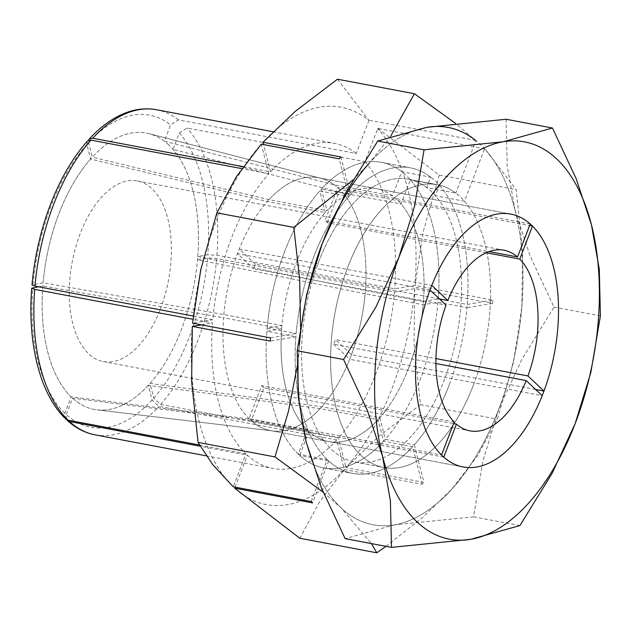 <?xml version="1.0" encoding="UTF-8"?>
<svg xmlns="http://www.w3.org/2000/svg" width="632" height="632" viewBox="0 0 632 632"><rect width="100%" height="100%" fill="white"/><g stroke="black" fill="none" stroke-linecap="round" stroke-linejoin="round"><path stroke-width="0.47" stroke-dasharray="3.16 2.37" d="M385.923 546.332L422.863 517.308L452.109 488.812L477.476 455.925L497.4 419.15L513.603 361.804L521.811 307.215A202.185 107.819 100.7 0 0 484.554 148.804L464.433 201.229L435.401 195.746L439.406 185.318L410.373 179.836L401.099 203.994L343.042 193.029L172.994 149.357L179.283 132.973L187.072 128.059L364.909 161.666L377.802 128.399L484.554 148.804M323.189 492.225L340.901 507.694A202.185 107.819 100.7 0 0 394.321 524.884A202.185 107.819 100.7 0 0 452.109 488.812A202.185 107.819 100.7 0 0 521.811 307.215L522.656 251.236L516.202 189.616L484.523 148.567M464.433 201.229A143.922 76.749 -79.3 0 1 473.368 385.212A143.922 76.749 -79.3 0 1 383.885 467.522A143.922 76.749 -79.3 0 1 347.845 266.996A143.922 76.749 -79.3 0 1 437.328 184.686A143.922 76.749 -79.3 0 1 455.775 193.076L475.896 140.66L455.546 123.398M234.67 488.157A202.185 107.819 100.7 0 0 287.37 504.676A202.185 107.819 100.7 0 0 344.298 469.544L319.46 501.99L299.86 538.267M337.464 79.198L368.946 120.443A202.185 107.819 100.7 0 0 319.934 107.116A202.185 107.819 100.7 0 0 263.007 142.247M193.258 316.032L212.802 319.721A165.426 88.211 -79.3 0 1 231.517 237.956A165.426 88.211 -79.3 0 1 268.845 173.729L241.819 168.625M87.429 141.031L86.861 144.412L90.597 159.051L267.225 201.576L325.283 212.55A128.659 68.611 100.7 0 0 296.44 262.296A128.659 68.611 100.7 0 0 281.912 325.527L223.854 314.554L43.11 282.757L32.011 284.961M223.854 314.554A128.659 68.611 -79.3 0 1 238.375 251.323A128.659 68.611 -79.3 0 1 267.225 201.576M267.154 328.032A155.496 82.918 -79.3 0 1 284.732 251.275A155.496 82.918 -79.3 0 1 319.768 190.951L348.801 196.441A155.496 82.918 100.7 0 0 313.764 256.758A155.496 82.918 100.7 0 0 296.179 333.514L267.154 328.032L281.912 325.527M365.114 293.769L197.516 259.744L207.525 258.046L216.665 258.464L394.502 292.071A165.426 88.211 -79.3 0 1 375.795 373.836A165.426 88.211 -79.3 0 1 338.468 438.063L160.623 404.456L153.766 398.097L150.029 383.45L321.751 406.747L379.808 417.72A128.659 68.611 100.7 0 0 408.651 367.974A128.659 68.611 100.7 0 0 423.179 304.743L365.114 293.769A128.659 68.611 -79.3 0 1 350.594 357.001A128.659 68.611 -79.3 0 1 321.751 406.747M437.937 302.238A155.496 82.918 -79.3 0 1 420.359 378.995A155.496 82.918 -79.3 0 1 385.315 439.311L414.347 444.802A155.496 82.918 100.7 0 0 449.384 384.477A155.496 82.918 100.7 0 0 466.969 307.721L437.937 302.238L423.179 304.743M368.946 120.443L356.258 153.513L178.414 119.906L170.624 124.82L164.336 141.205L334.383 184.876L392.44 195.841L401.715 171.683L430.748 177.165L426.742 187.593L455.775 193.076M426.742 187.593A143.922 76.749 100.7 0 0 408.296 179.204A143.922 76.749 100.7 0 0 318.812 261.514A143.922 76.749 100.7 0 0 354.852 462.032A143.922 76.749 100.7 0 0 444.336 379.721A143.922 76.749 100.7 0 0 435.401 195.746M475.864 140.415L369.151 120.254M164.336 141.205A140.612 74.979 100.7 0 0 149.049 133.676A140.612 74.979 100.7 0 0 92.304 157.163L88.567 142.516L88.535 140.28M392.44 195.841A128.659 68.611 100.7 0 0 376.435 188.707A128.659 68.611 100.7 0 0 326.989 210.653L268.932 199.688L92.304 157.163M268.932 199.688A128.659 68.611 -79.3 0 1 318.378 177.734A128.659 68.611 -79.3 0 1 320.78 178.279A128.659 68.611 -79.3 0 1 334.383 184.876M430.748 177.165A155.496 82.918 100.7 0 0 410.445 167.828A155.496 82.918 100.7 0 0 350.507 194.545L321.483 189.063A155.496 82.918 -79.3 0 1 381.412 162.337A155.496 82.918 -79.3 0 1 401.715 171.683M321.483 189.063L326.989 210.653M377.802 128.399L439.272 175.08L516.202 189.616M410.373 179.836A155.496 82.918 -79.3 0 1 438.205 298.983L467.23 304.466A155.496 82.918 100.7 0 0 439.406 185.318M467.23 304.466L492.921 300.105L415.003 285.38L394.771 288.816L216.926 255.21L207.786 254.791L197.776 256.489L365.383 290.523L423.44 301.488A128.659 68.611 100.7 0 0 401.099 203.994M394.502 292.071L414.734 288.634L492.652 303.36L492.921 300.105M492.652 303.36L466.969 307.721M414.347 444.802L423.93 482.374L346.012 467.656A202.185 107.819 100.7 0 0 414.726 288.634M344.306 469.544L422.223 484.27L423.93 482.374M422.223 484.27L412.641 446.698L383.608 441.207L378.102 419.608L320.045 408.643L148.315 385.346L152.051 399.993L158.909 406.352L336.753 439.959L344.298 469.544M383.608 441.207A155.496 82.918 -79.3 0 1 323.671 467.925A155.496 82.918 -79.3 0 1 299.655 455.467L328.687 460.949A155.496 82.918 100.7 0 0 352.703 473.415A155.496 82.918 100.7 0 0 412.641 446.698M328.687 460.949L312.587 502.89M311.149 501.532L327.242 459.59L298.217 454.108L307.468 430.005L249.411 419.032L71.116 396.857L64.843 413.194L65.76 419.008M298.217 454.108A155.496 82.918 -79.3 0 1 266.886 331.287L295.918 336.769A155.496 82.918 100.7 0 0 327.242 459.59M295.918 336.769L270.227 341.13M270.496 337.883L296.179 333.514M348.801 196.441L339.218 158.861M340.925 156.965L350.507 194.545M423.44 301.488L438.205 298.983M343.042 193.029A128.659 68.611 -79.3 0 1 365.383 290.523M197.776 256.489A140.612 74.979 100.7 0 0 172.994 149.357M439.272 175.08L423.25 231.612L414.995 285.38A202.185 107.819 100.7 0 0 377.604 128.596M379.808 417.72L385.315 439.311M150.029 383.45A140.612 74.979 100.7 0 0 197.516 259.744M414.734 288.634L414.063 343.84L420.478 404.614L378.434 436.641L346.012 467.656L338.468 438.063M320.045 408.643A128.659 68.611 -79.3 0 1 273.04 430.969A128.659 68.611 -79.3 0 1 270.599 430.589A128.659 68.611 -79.3 0 1 250.857 420.391L308.914 431.364A128.659 68.611 100.7 0 0 328.656 441.563A128.659 68.611 100.7 0 0 378.102 419.608M308.914 431.364L299.655 455.467M66.613 419.648L66.281 414.553L72.561 398.215L250.857 420.391M72.561 398.215A140.612 74.979 100.7 0 0 96.87 409.828A140.612 74.979 100.7 0 0 148.315 385.346M336.753 439.959A165.426 88.211 -79.3 0 1 272.937 468.446A165.426 88.211 -79.3 0 1 247.349 455.143L200.202 446.232M235.057 487.154L247.349 455.143M192.318 326.412A202.185 107.819 100.7 0 0 233.232 486.798L245.903 453.784A165.426 88.211 -79.3 0 1 212.534 322.976L192.934 319.271M199.499 445.015L245.903 453.784M249.411 419.032A128.659 68.611 -79.3 0 1 223.586 317.809L281.651 328.774A128.659 68.611 100.7 0 0 307.468 430.005M281.651 328.774L266.886 331.287M38.402 286.77L42.842 286.012L223.586 317.809M42.842 286.012A140.612 74.979 100.7 0 0 71.116 396.857M201.513 324.848L212.534 322.976M268.845 173.729L261.3 144.143A202.185 107.819 100.7 0 0 192.578 323.157L212.802 319.721M325.283 212.55L319.768 190.951M90.597 159.051A140.612 74.979 100.7 0 0 43.11 282.757M243.209 166.666L270.551 171.833L263.599 144.57M270.551 171.833A165.426 88.211 -79.3 0 1 334.368 143.345A165.426 88.211 -79.3 0 1 356.258 153.513M364.909 161.666A165.426 88.211 -79.3 0 1 394.771 288.816M390.813 135.975L369.096 163.396L352.98 179.946M506.106 119.258L507.196 165.805L515.056 210.361A202.185 107.819 100.7 0 0 480.312 144.515A202.185 107.819 100.7 0 0 426.884 127.324A202.185 107.819 100.7 0 0 369.096 163.396M300.5 326.183L299.394 344.993L296.827 368.101M299.394 344.993A202.185 107.819 100.7 0 0 340.901 507.694L371.395 543.591M420.478 404.614L497.4 419.15M426.884 127.324A202.185 107.819 100.7 0 0 322.431 243.067A202.185 107.819 100.7 0 0 306.149 441.847A202.185 107.819 100.7 0 0 340.901 507.694A202.185 107.819 100.7 0 0 394.321 524.884L345.127 538.622M318.812 261.514A143.922 76.749 -79.3 0 1 408.296 179.204A143.922 76.749 -79.3 0 1 444.336 379.721A143.922 76.749 -79.3 0 1 354.852 462.032A143.922 76.749 -79.3 0 1 318.812 261.514M473.368 385.212A143.922 76.749 100.7 0 0 437.328 184.686A143.922 76.749 100.7 0 0 347.845 266.996A143.922 76.749 100.7 0 0 383.885 467.522A143.922 76.749 100.7 0 0 473.368 385.212M284.732 251.275A155.496 82.918 -79.3 0 1 381.412 162.337A155.496 82.918 -79.3 0 1 420.359 378.995A155.496 82.918 -79.3 0 1 323.671 467.925A155.496 82.918 -79.3 0 1 284.732 251.275M449.384 384.477A155.496 82.918 100.7 0 0 410.445 167.828A155.496 82.918 100.7 0 0 313.764 256.758A155.496 82.918 100.7 0 0 352.703 473.415A155.496 82.918 100.7 0 0 449.384 384.477M408.651 367.974A128.659 68.611 100.7 0 0 376.435 188.707A128.659 68.611 100.7 0 0 296.44 262.296A128.659 68.611 100.7 0 0 328.656 441.563A128.659 68.611 100.7 0 0 408.651 367.974M515.056 210.361L530.28 256.308L554.027 307.128L521.842 359.332L498.774 409.141A202.185 107.819 100.7 0 0 515.056 210.361M498.774 409.141L483.069 460.341L473.542 516.818L394.321 524.884A202.185 107.819 100.7 0 0 498.774 409.141M554.027 307.128L600.4 315.897M473.542 516.818L519.907 525.579M168.791 144.965A140.612 74.979 100.7 0 0 149.049 133.676A140.612 74.979 100.7 0 0 52.582 232.529A140.612 74.979 100.7 0 0 71.835 397.544A140.612 74.979 100.7 0 0 96.87 409.828A140.612 74.979 100.7 0 0 189.395 305.161A140.612 74.979 100.7 0 0 168.791 144.965M535.62 389.478L351.471 354.678A128.659 68.611 100.7 0 0 339.961 189.687A128.659 68.611 100.7 0 0 338.847 188.605A128.659 68.611 100.7 0 0 337.717 187.57A128.659 68.611 100.7 0 0 320.78 178.279A128.659 68.611 100.7 0 0 318.378 177.734A128.659 68.611 100.7 0 0 239.275 249.024A128.659 68.611 100.7 0 0 237.506 253.645A128.659 68.611 100.7 0 0 249.016 418.645A128.659 68.611 100.7 0 0 250.13 419.719A128.659 68.611 100.7 0 0 251.26 420.754A128.659 68.611 100.7 0 0 270.599 430.589A128.659 68.611 100.7 0 0 273.04 430.969A128.659 68.611 100.7 0 0 349.693 359.3L542.209 395.679M160.386 308.993A91.901 49.004 100.7 0 0 137.373 180.95A91.901 49.004 100.7 0 0 80.232 233.508A91.901 49.004 100.7 0 0 103.245 361.559A91.901 49.004 100.7 0 0 160.386 308.993M439.461 298.92L255.312 264.129A91.901 49.004 100.7 0 0 254.412 266.42A91.901 49.004 100.7 0 0 253.535 268.75L446.05 305.122M486.182 252.737L327.281 222.709A91.901 49.004 100.7 0 0 325.038 220.6L489.042 251.583M435.914 363.526L333.664 344.203A91.901 49.004 100.7 0 0 334.565 341.904A91.901 49.004 100.7 0 0 335.434 339.582L435.946 358.573M333.664 344.203L349.693 359.3A128.659 68.611 100.7 0 0 351.471 354.678L335.434 339.582M443.767 457.134L251.26 420.754L263.939 387.732L453.594 423.566M327.281 222.709L339.961 189.687L529.616 225.521M454.203 421.994L261.695 385.615L249.016 418.645L441.523 455.016M261.695 385.615A91.901 49.004 100.7 0 0 263.939 387.732M430.013 290.025L237.506 253.645L253.535 268.75M255.312 264.129L239.275 249.024L431.79 285.395M530.224 223.949L337.717 187.57L325.038 220.6M33.101 284.463A158.806 84.688 -79.3 0 1 51.058 206.032A158.806 84.688 -79.3 0 1 86.861 144.412M160.623 404.456A165.426 88.211 100.7 0 0 197.95 340.229A165.426 88.211 100.7 0 0 216.665 258.464M207.525 258.046A158.806 84.688 -79.3 0 1 189.56 336.469A158.806 84.688 -79.3 0 1 153.766 398.097M88.567 142.516A158.806 84.688 -79.3 0 1 170.624 124.82M152.051 399.993A158.806 84.688 -79.3 0 1 66.281 414.553M95.1 434.84A165.426 88.211 100.7 0 0 158.909 406.352M64.843 413.194A158.806 84.688 -79.3 0 1 32.832 287.71M178.414 119.906A165.426 88.211 100.7 0 0 156.523 109.747M179.283 132.973A158.806 84.688 -79.3 0 1 207.786 254.791M216.926 255.21A165.426 88.211 100.7 0 0 187.072 128.059M408.296 179.204L437.328 184.686L408.296 179.204M320.78 178.279L149.049 133.676L320.78 178.279M318.378 177.734L510.885 214.114L318.378 177.734M381.412 162.337L410.445 167.828L381.412 162.337M354.852 462.032L383.885 467.522L354.852 462.032M323.671 467.925L352.703 473.415L323.671 467.925M270.599 430.589L463.106 466.961L270.599 430.589M273.04 430.969L96.87 409.828L273.04 430.969M206.261 455.846L272.937 468.446M273.032 131.756L334.368 143.345M137.373 180.95L504.06 250.233M103.245 361.559L469.932 430.842"/><path stroke-width="0.95" d="M371.395 543.591L376.791 552.803L385.923 546.332M475.896 140.66A202.185 107.819 100.7 0 0 426.884 127.324L506.106 119.258L552.479 128.02L503.277 141.758A202.185 107.819 100.7 0 0 398.824 257.508L375.756 307.318L343.571 359.513L367.318 410.334L382.542 456.288A202.185 107.819 100.7 0 0 417.294 522.127A202.185 107.819 100.7 0 0 470.714 539.317L519.907 525.579L552.099 473.384L575.167 423.574A202.185 107.819 100.7 0 0 591.449 224.795A202.185 107.819 100.7 0 0 556.705 158.948A202.185 107.819 100.7 0 0 503.277 141.758L424.064 149.824L414.529 206.308L398.824 257.508A202.185 107.819 100.7 0 0 382.542 456.288L390.402 500.844L391.492 547.383L470.714 539.317A202.185 107.819 100.7 0 0 575.167 423.574L590.873 372.374L600.4 315.897L599.31 269.351L591.449 224.795L576.226 178.848L552.479 128.02M455.546 123.398L414.394 93.734L390.813 135.975M241.819 168.625L91 140.122L87.429 141.031C72.601 157.913 60.245 179.14 50.378 204.705C40.638 230.269 34.515 257.019 32.003 284.961L34.958 286.114L193.258 316.032M263.599 144.57L263.007 142.247L340.925 156.965L339.218 158.861L261.3 144.136L236.455 176.581L216.855 212.85L200.834 269.382L192.578 323.157L270.496 337.883L270.227 341.13L192.31 326.412L191.638 381.617L198.053 442.384L212.85 464.765L233.232 486.806L311.149 501.532L312.587 502.89L234.67 488.165L235.057 487.154M200.202 446.232L69.504 421.536L66.613 419.648M31.734 288.216C27.342 343.532 40.093 394.542 65.76 419.008L68.059 420.177L199.499 445.015M192.934 319.271L34.689 289.369L31.742 288.216L38.402 286.77M192.318 326.412L201.513 324.848M88.535 140.28L89.175 139.103L92.707 138.226L243.209 166.666M263.007 142.247L295.428 111.232L337.464 79.198L414.394 93.734M376.791 552.803L299.86 538.267L234.67 488.165M352.98 179.946L293.785 227.386L299.671 279.107L300.5 326.183M369.096 163.396A202.185 107.819 100.7 0 0 299.394 344.993M296.827 368.101L288.476 411.242L274.983 456.92L323.189 492.225M216.855 212.85L293.785 227.386M198.053 442.384L274.983 456.92M430.89 287.702A128.659 68.611 -79.3 0 1 510.885 214.114A128.659 68.611 -79.3 0 1 543.101 393.38A128.659 68.611 -79.3 0 1 463.106 466.961A128.659 68.611 -79.3 0 1 430.89 287.702M391.492 547.383L345.127 538.622L321.38 487.801L306.149 441.847L298.288 397.291L297.198 350.752L306.733 294.275L322.431 243.067L345.507 193.266L377.691 141.062L426.884 127.324M377.691 141.062L424.064 149.824M297.198 350.752L343.571 359.513M447.819 300.5A91.901 49.004 -79.3 0 1 504.06 250.233A91.901 49.004 -79.3 0 1 517.545 256.971L530.224 223.949A128.659 68.611 100.7 0 0 510.885 214.114A128.659 68.611 100.7 0 0 431.79 285.395L447.819 300.5L439.461 298.92M489.042 251.583L517.545 256.971M529.616 225.521L532.468 226.058L519.788 259.088L486.182 252.737M519.788 259.088A91.901 49.004 -79.3 0 1 527.941 375.953L543.978 391.058L535.62 389.478M435.946 358.573L527.941 375.953M526.172 380.575A91.901 49.004 -79.3 0 1 469.932 430.842A91.901 49.004 -79.3 0 1 456.446 424.104L443.767 457.134A128.659 68.611 100.7 0 0 463.106 466.961A128.659 68.611 100.7 0 0 542.209 395.679L526.172 380.575L435.914 363.526M543.978 391.058A128.659 68.611 100.7 0 0 532.468 226.058M453.594 423.566L456.446 424.104M441.523 455.016L454.203 421.994A91.901 49.004 -79.3 0 1 446.05 305.122L430.013 290.025A128.659 68.611 100.7 0 0 441.523 455.016M91 140.122A165.426 88.211 100.7 0 0 53.673 204.357A165.426 88.211 100.7 0 0 34.958 286.114M69.504 421.536A165.426 88.211 100.7 0 0 95.1 434.84C84.901 432.865 75.635 428.069 67.292 420.454M34.689 289.369A165.426 88.211 100.7 0 0 68.059 420.177M89.175 139.103C100.757 126.495 112.986 117.734 125.855 112.812C136.243 108.909 146.466 107.89 156.523 109.747A165.426 88.211 100.7 0 0 92.707 138.226M95.1 434.84L206.261 455.846M156.523 109.747L273.032 131.756"/></g></svg>
